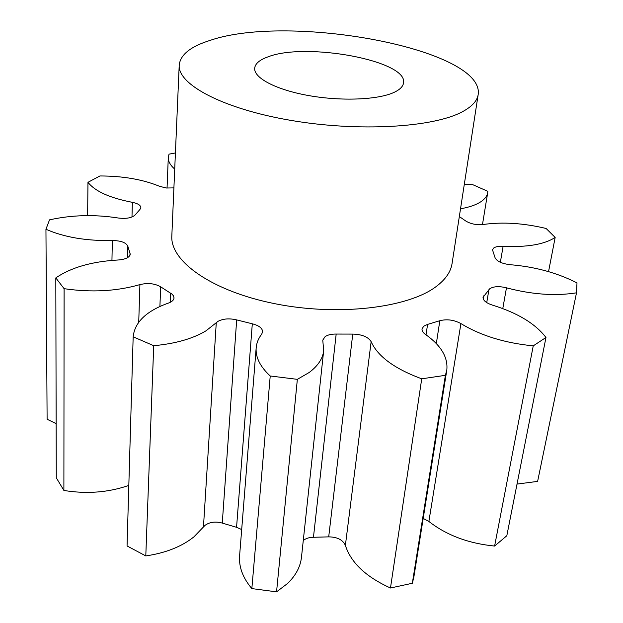 <?xml version="1.0" encoding="UTF-8"?>
<svg xmlns="http://www.w3.org/2000/svg" width="623" height="623" viewBox="0 0 623 623"><rect width="100%" height="100%" fill="white"/><g stroke="black" fill="none" stroke-linecap="round" stroke-linejoin="round"><path stroke-width="0.93" d="M393.954 92.43C377.997 99.836 341.287 101.378 308.774 95.592C276.191 89.852 253.787 78.023 254.675 68.273C255.157 63.663 259.581 59.855 267.952 56.872C305.807 41.881 408.042 60.696 403.533 82.875C403.065 86.496 399.873 89.673 393.954 92.43M209.834 40.472C289.111 12.966 484.896 48.921 478.184 94.517C477.249 100.856 471.985 106.595 462.391 111.743C433.522 127.481 358.801 132.045 290.91 120.395C222.902 108.838 177.68 84.471 179.206 65.205C180.249 54.824 190.459 46.577 209.834 40.472M478.184 94.517L452.064 263.529C450.818 271.823 445.538 279.478 436.24 286.494C408.205 307.933 338.188 316.398 275.156 303.759C212.015 291.26 170.126 261.325 171.823 236.047L179.206 65.205M446.792 370.21L413.836 577.194L412.333 583.26L445.39 375.319L446.792 370.21C448.178 357.384 441.084 345.469 425.509 334.458C422.97 332.635 421.818 330.774 422.036 328.874L423.78 326.156L427.573 324.404L439.83 320.713C446.979 318.914 454.011 319.872 460.919 323.586L428.881 521.451C446.574 535.266 468.48 543.466 494.607 546.06L506.818 535.749L545.974 337.487C535.344 323.641 517.503 312.855 492.443 305.122C486.08 302.988 482.942 300.364 483.043 297.257L489.748 288.768C493.525 286.362 499.109 286.043 506.476 287.818C531.863 294.531 555.202 296.198 576.501 292.833L576.991 282.889C557.157 272.796 534.916 266.737 510.26 264.713C501.967 263.716 496.897 261.38 495.067 257.712L492.489 249.815L493.72 248.016C495.706 246.646 498.844 246.069 503.127 246.28C527.027 247.409 544.377 244.457 555.163 237.441L546.122 228.477C523.406 223.089 502.434 221.765 483.222 224.498C476.439 225.152 470.591 223.961 465.654 220.931L459.322 216.547M323.687 350.578L301.477 557.211C300.45 566.735 295.793 575.504 287.507 583.525L276.557 591.85L297.35 379.345L309.117 372.531C317.964 365.919 322.823 358.599 323.687 350.578L322.769 340.135L325.136 336.615C327.784 334.855 331.467 334.006 336.179 334.06L313.455 537.275C309.156 537.33 305.761 538.428 303.269 540.562M236.678 319.903L222.271 523.086C215.566 521.241 209.826 521.981 205.068 525.306L203.456 526.98L216.267 322.714L217.995 321.343C223.12 318.672 229.35 318.189 236.678 319.903L252.307 323.796C259.028 325.541 262.47 328.22 262.633 331.857L261.707 334.123C258.42 338.398 256.567 343 256.162 347.93C255.492 357.353 260.18 366.698 270.226 375.981L297.35 379.345M460.522 208.798C469.329 207.241 476.128 204.874 480.917 201.704C484.889 199.025 487.155 196.011 487.7 192.671L487.825 191.331L472.802 184.696L464.283 184.455M216.267 322.714L205.987 330.829C192.819 338.741 175.398 343.701 153.717 345.703L145.79 555.926C165.64 552.99 181.667 546.644 193.878 536.901L203.456 526.98M548.552 271.628L555.163 237.441M517.02 484.087L537.618 481.384L576.501 292.833M428.881 521.451L423.196 518.422M412.333 583.26L390.473 588.003L421.724 378.815C394.585 368.785 377.717 356.403 371.137 341.677L345.376 545.398C350.944 562.701 365.974 576.898 390.473 588.003M345.376 545.398C342.845 539.822 337.292 536.979 328.703 536.87L352.75 334.092C362.08 334.395 368.209 336.918 371.137 341.677M313.455 537.275L328.703 536.87M276.557 591.85L251.848 588.595L270.226 375.981M256.162 347.93L239.59 555.864C238.78 567.031 242.869 577.942 251.848 588.595M241.685 529.55L236.561 527.307L252.307 323.796M222.271 523.086L236.561 527.307M145.79 555.926L127.053 545.943L133.166 336.817C134.724 322.146 146.46 310.908 168.389 303.097C171.971 301.789 173.856 300.052 174.043 297.88L173.435 295.738L171.901 294.064L160.679 286.821L159.901 306.485M56.148 423.656L47.107 419.263L45.946 229.248C64.052 237.238 86.176 241 112.342 240.533C120.924 240.649 126.08 242.549 127.824 246.233L130.246 254.145C129.631 257.408 125.628 259.355 118.253 259.986C91.963 261.465 71.147 267.438 55.813 277.913L56.272 477.763L63.889 490.449C86.69 494.195 108.34 492.513 128.821 485.41M167.05 188.068L168.288 157.533L169.035 154.146L175.413 152.962M168.288 157.533C168.155 161.388 170.305 165.243 174.72 169.098M173.903 187.897L166.442 188.006L159.737 186.386C142.994 179.471 123.058 175.998 99.929 175.959L87.968 182.313C95.015 191.308 109.819 197.982 132.38 202.343C137.776 203.441 140.603 205.185 140.86 207.591L139.957 209.437L135.175 214.904C131.975 217.925 126.337 218.961 118.261 218.011C94.657 214.312 71.746 214.927 49.529 219.857L45.946 229.248M63.889 490.449L64.099 288.675L55.813 277.913M64.099 288.675C91.394 292.654 116.665 291.299 139.91 284.61C147.846 282.725 154.769 283.465 160.679 286.821M153.717 345.703L133.166 336.817M336.179 334.06L352.75 334.092M445.39 375.319L421.724 378.815M460.919 323.586C480.66 335.61 504.77 343.039 533.241 345.858L545.974 337.487M494.607 546.06L533.241 345.858M87.633 215.613L87.968 182.313M503.127 246.28L500.347 262.291M506.476 287.818L502.777 308.603M427.573 324.404L426.031 334.824M131.975 217.03L132.38 202.343M111.945 260.406L112.342 240.533M127.824 246.233L127.528 257.681M129.95 255.337L130.012 252.954M138.734 322.184L139.91 284.61M170.18 302.357L170.585 293.16M436.326 343.616L439.83 320.713M483.962 295.543L483.347 299.172M486.727 302.599L488.946 289.602M482.467 224.599L487.7 192.671"/></g></svg>

